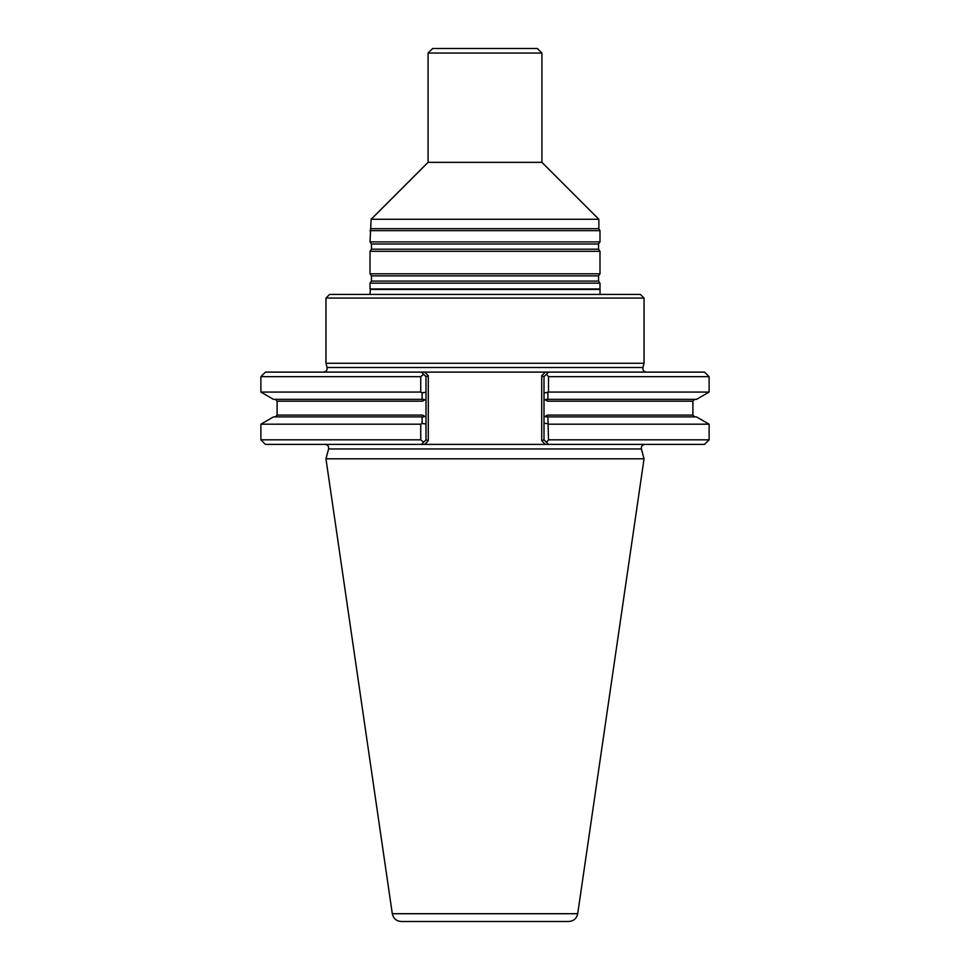 <?xml version="1.0" encoding="UTF-8"?>
<svg xmlns="http://www.w3.org/2000/svg" width="970" height="970" viewBox="0 0 970 970"><rect width="100%" height="100%" fill="white"/><g stroke="black" fill="none" stroke-linecap="round" stroke-linejoin="round"><path stroke-width="1.45" d="M599.993 283.167L370.007 283.167L370.007 288.963L599.993 288.963L599.993 283.167L598.538 281.094L598.538 275.868L599.993 273.795L370.007 273.795L371.462 275.868L371.462 281.094L370.007 283.167M541.927 53.059L428.073 53.059L432.632 48.5L537.368 48.5L541.927 53.059L541.927 162.354L598.854 219.281L371.146 219.281L370.007 241.906L599.993 241.906L598.538 243.991L371.462 243.991L371.462 249.205L370.007 251.291L370.007 273.795M598.854 219.281L598.854 228.69L371.146 228.69M541.927 162.354L428.073 162.354L371.146 219.281M598.538 243.991L598.538 249.205L599.993 251.291L370.007 251.291M599.993 251.291L599.993 273.795M598.854 228.69L599.993 230.654L370.007 230.654M599.993 230.654L599.993 241.906M600.078 294.419L599.993 288.963M325.956 298.057L644.044 298.057L640.406 294.419L329.594 294.419L325.956 298.057L325.956 363.265L644.044 363.265L642.904 367.521L327.096 367.521C327.411 370.188 326.235 371.728 323.568 372.104M568.699 921.5L401.301 921.5C396.378 921.124 393.371 918.529 392.292 913.704L325.956 458.81L644.044 458.81L577.708 913.704C576.629 918.529 573.622 921.124 568.699 921.5M696.484 399.361L546.159 399.361L547.492 401.18L544 399.167L544 393.068L548.499 392.074L709.106 392.074L696.484 399.361M547.868 392.523L547.917 399.361L546.159 399.361M546.159 416.894L694.714 416.894L692.895 415.075L547.492 415.075L546.159 416.894L547.917 416.894L548.499 439.822L546.486 442.32L548.547 444.381L545.334 444.381L548.547 444.381L544 439.822L544 417.088L547.492 415.075M548.499 424.181L709.106 424.181L696.484 416.894L547.917 416.894M422.083 416.894L273.516 416.894L260.894 424.181L260.894 439.822L420.737 439.822L420.737 424.181L422.12 423.526L422.083 416.894L423.841 416.894L422.083 416.894L423.841 416.894L422.496 415.075L426 417.1L426 439.822L423.647 442.187L420.737 439.822M420.737 424.181L260.894 424.181M422.12 392.729L426 392.304L426 399.167L422.496 401.18L423.841 399.361L273.516 399.361L260.894 392.074L420.737 392.074L422.12 392.729L422.083 399.361M544 399.167L544 417.088M547.868 423.732L544 423.187L544 376.663L541.721 375.717L545.334 372.104L548.547 372.104L421.453 372.104L423.647 374.299L420.737 376.663L420.737 392.074M644.929 444.381C642.261 444.757 641.085 446.285 641.412 448.964L644.044 458.81M709.106 424.181L709.106 439.822L548.499 439.822M426 423.951L422.12 423.526M426 399.167L426 417.1M420.737 376.663L260.894 376.663L265.453 372.104L424.666 372.104L421.453 372.104L426 376.663L426 392.304M548.499 376.663L546.486 374.165L548.547 372.104L704.547 372.104L709.106 376.663L548.499 376.663L548.499 392.074M545.334 372.104L548.547 372.104L544 376.663M421.453 444.381L424.666 444.381L421.453 444.381L423.647 442.187L421.453 444.381L265.453 444.381L260.894 439.822M709.106 439.822L704.547 444.381L548.547 444.381M424.666 372.104L428.279 375.717L426 376.663L426 439.822L428.279 440.768L424.666 444.381L545.334 444.381L541.721 440.768L544 439.822M646.432 372.104C643.765 371.728 642.589 370.188 642.904 367.521M644.044 298.057L644.044 363.265M598.538 281.094L371.462 281.094M598.538 275.868L371.462 275.868M598.538 249.205L371.462 249.205M599.605 289.46L370.394 289.46L369.922 294.419M577.708 913.704L392.292 913.704M694.714 399.361L692.895 401.18L547.492 401.18M422.496 401.18L277.105 401.18L277.105 415.075L422.496 415.075M641.412 448.964L328.587 448.964L325.956 458.81M428.279 375.717L428.279 440.768L428.279 375.717M541.721 375.717L541.721 440.768M428.073 53.059L428.073 162.354M371.462 243.991L370.007 241.906M277.105 415.075L275.286 416.894M277.105 401.18L275.286 399.361M692.895 401.18L692.895 415.075M260.894 376.663L260.894 392.074M709.106 376.663L709.106 392.074M328.587 448.964C328.915 446.285 327.739 444.757 325.071 444.381M327.096 367.521L325.956 363.265"/></g></svg>
